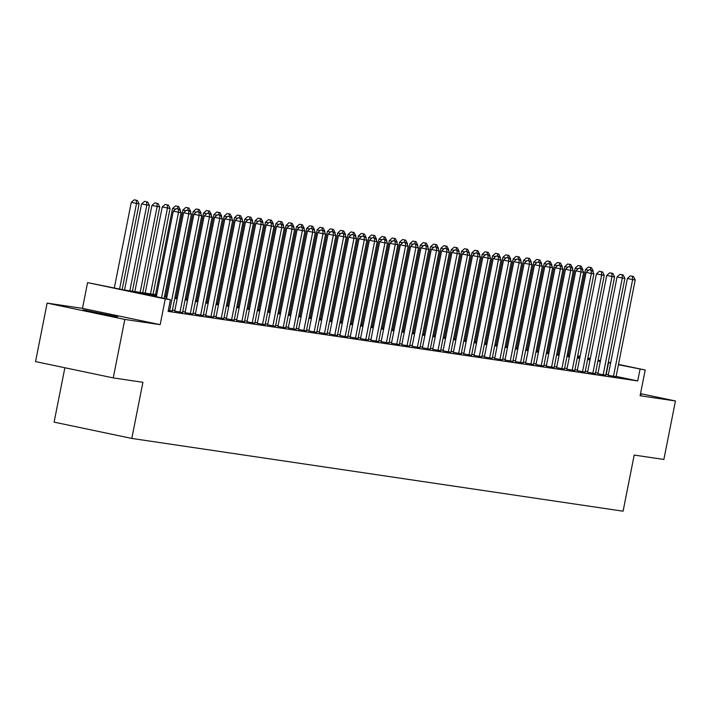 <?xml version="1.0" encoding="UTF-8"?>
<svg xmlns="http://www.w3.org/2000/svg" width="711" height="711" viewBox="0 0 711 711"><rect width="100%" height="100%" fill="white"/><g stroke="black" fill="none" stroke-linecap="round" stroke-linejoin="round"><path stroke-width="1.07" d="M83.018 309.818L95.221 312.867L117.644 316.875L83.018 309.818M567.494 353.705L568.702 353.954M64.87 367.756L54.107 422.13L131.802 438.438L623.085 511.2L634.194 455.058L663.87 459.457L675.45 400.977L640.513 393.645M131.802 438.438L142.92 382.296L113.245 377.905L35.55 361.597L47.13 303.117L124.825 319.426L160.171 324.66L165.263 298.931L87.577 282.623L124.229 289.999L156.713 294.807M160.171 324.66L82.476 308.352L47.13 303.117M82.476 308.352L87.577 282.623M113.245 377.905L124.825 319.426M608.216 375.31L616.064 376.688M597.898 373.782L605.745 375.159M587.57 372.253L595.427 373.63M577.252 370.724L585.1 372.102M566.934 369.196L574.781 370.573M556.606 367.667L564.463 369.045M546.288 366.138L554.136 367.516M535.97 364.61L543.817 365.987M525.642 363.081L533.499 364.459M515.324 361.552L523.18 362.93M505.006 360.024L512.853 361.401M494.687 358.495L502.535 359.873M484.36 356.966L492.216 358.344M474.041 355.438L481.889 356.815M463.723 353.909L471.571 355.287M453.396 352.38L461.252 353.758M443.077 350.852L450.925 352.229M432.759 349.323L440.607 350.701M422.432 347.795L430.288 349.172M412.113 346.266L419.97 347.643M401.795 344.737L409.643 346.115M391.477 343.209L399.324 344.586M381.149 341.68L389.006 343.058M370.831 340.151L378.679 341.529M360.513 338.623L368.36 340M350.185 337.094L358.042 338.472M339.867 335.565L347.715 336.943M329.549 334.037L337.396 335.414M319.221 332.508L327.078 333.886M308.903 330.979L316.759 332.357M298.584 329.451L306.432 330.828M288.266 327.922L296.114 329.3M277.939 326.393L285.795 327.771M267.62 324.865L275.468 326.242M257.302 323.336L265.15 324.714M246.975 321.807L254.831 323.185M236.656 320.279L244.504 321.656M226.338 318.75L234.186 320.128M216.02 317.222L223.867 318.599M205.692 315.693L213.549 317.07M195.374 314.164L203.222 315.542M185.056 312.636L192.903 314.013M174.728 311.107L182.585 312.485M168.294 310.476L172.258 310.956M156.536 295.696L138.929 293.083L170.427 299.695L168.116 311.391L637.723 380.945L616.117 376.412M608.323 374.777L605.914 374.288M598.022 373.115L595.596 372.76M587.704 371.586L585.277 371.231M577.385 370.058L574.95 369.702M567.058 368.529L564.632 368.174M556.74 367L554.313 366.645M546.421 365.472L543.995 365.116M536.094 363.943L533.668 363.588M525.776 362.414L523.349 362.059M515.457 360.886L513.031 360.53M505.139 359.357L502.704 359.002M494.812 357.829L492.385 357.473M484.493 356.3L482.067 355.944M474.175 354.771L471.74 354.416M463.848 353.243L461.421 352.887M453.529 351.714L451.103 351.358M443.211 350.185L440.784 349.83M432.892 348.657L430.457 348.301M422.565 347.128L420.139 346.772M412.247 345.599L409.82 345.244M401.928 344.071L399.493 343.715M391.601 342.542L389.175 342.187M381.283 341.013L378.856 340.658M370.964 339.485L368.529 339.129M360.637 337.956L358.211 337.601M350.319 336.427L347.892 336.072M340 334.908L337.574 334.543M329.682 333.379L327.247 333.015M319.355 331.85L316.928 331.486M309.036 330.322L306.61 329.957M298.718 328.793L296.283 328.429M288.39 327.264L285.964 326.9M278.072 325.736L275.646 325.371M267.754 324.207L265.319 323.843M257.426 322.678L255 322.314M247.108 321.15L244.682 320.785M236.79 319.621L234.363 319.257M226.471 318.093L224.036 317.728M216.144 316.564L213.718 316.199M205.826 315.035L203.399 314.671M195.507 313.507L193.072 313.142M185.18 311.978L182.754 311.614M174.862 310.449L172.435 310.085M618.499 364.405L645.197 370.013L640.104 395.743L675.45 400.977M645.197 370.013L618.437 364.716M637.723 380.945L640.033 369.249M170.427 299.695L165.263 298.931M577.696 355.847L580.096 356.344M587.899 357.989L590.299 358.486M598.093 360.13L600.502 360.628M608.296 362.263L610.696 362.77M590.237 358.797L587.837 358.291M580.034 356.655L577.634 356.149M568.64 354.265L567.44 354.007M164.605 295.98L167.032 296.336M174.924 297.509L177.35 297.865M185.242 299.038L187.677 299.393M195.569 300.566L197.996 300.922M205.888 302.095L208.314 302.451M216.206 303.624L218.633 303.979M226.533 305.152L228.96 305.508M236.852 306.681L239.278 307.036M247.17 308.21L249.597 308.565M257.489 309.738L259.924 310.094M267.816 311.267L270.242 311.622M278.134 312.796L280.561 313.151M288.453 314.324L290.888 314.68M298.78 315.853L301.206 316.208M309.098 317.382L311.525 317.737M319.417 318.91L321.843 319.266M329.735 320.439L332.17 320.794M340.062 321.967L342.489 322.323M350.381 323.496L352.807 323.852M360.699 325.025L363.134 325.38M371.026 326.553L373.453 326.909M381.345 328.082L383.771 328.438M391.663 329.611L394.098 329.966M401.991 331.139L404.417 331.495M412.309 332.668L414.735 333.024M422.627 334.197L425.054 334.552M432.946 335.725L435.381 336.081M443.273 337.254L445.699 337.609M453.591 338.783L456.018 339.138M463.91 340.311L466.345 340.667M474.237 341.84L476.663 342.195M484.555 343.369L486.982 343.724M494.874 344.897L497.309 345.253M505.201 346.426L507.627 346.781M515.519 347.955L517.946 348.31M525.838 349.483L528.264 349.839M536.156 351.012L538.591 351.367M546.483 352.54L548.91 352.896M556.802 354.069L559.228 354.425M567.12 355.598L569.555 355.953M577.448 357.126L579.874 357.482M587.766 358.655L590.192 359.011M610.633 363.081L608.234 362.592M600.342 361.419L597.915 361.064M590.023 359.89L587.588 359.535M579.696 358.362L577.27 358.006M569.378 356.833L566.951 356.478M559.059 355.304L556.624 354.949M548.732 353.776L546.306 353.42M538.414 352.247L535.987 351.892M528.095 350.719L525.66 350.363M517.768 349.19L515.342 348.834M507.45 347.661L505.023 347.306M497.131 346.133L494.705 345.777M486.813 344.604L484.378 344.248M476.486 343.075L474.059 342.72M466.167 341.547L463.741 341.191M455.849 340.018L453.414 339.662M445.521 338.498L443.095 338.134M435.203 336.97L432.777 336.605M424.885 335.441L422.458 335.077M414.557 333.912L412.131 333.548M404.239 332.384L401.813 332.019M393.921 330.855L391.494 330.491M383.602 329.326L381.167 328.962M373.275 327.798L370.849 327.433M362.957 326.269L360.53 325.905M352.638 324.74L350.203 324.376M342.311 323.212L339.885 322.847M331.993 321.683L329.566 321.319M321.674 320.154L319.248 319.79M311.356 318.626L308.921 318.261M301.029 317.097L298.602 316.733M290.71 315.568L288.284 315.204M280.392 314.04L277.957 313.675M270.064 312.511L267.638 312.147M259.746 310.983L257.32 310.618M249.428 309.454L246.993 309.089M239.1 307.925L236.674 307.561M228.782 306.397L226.356 306.032M218.464 304.868L216.037 304.504M208.145 303.339L205.71 302.975M197.818 301.811L195.392 301.446M187.5 300.282L185.073 299.918M177.181 298.753L174.746 298.389M166.854 297.225L164.428 296.86M606.225 374.333L608.536 362.637M640.371 394.392L641.438 394.454L640.424 394.098M161.575 297.838L178.514 212.313L181.092 212.696L164.125 298.371M156.331 296.736L173.262 211.211L178.514 212.313L178.319 209.061L179.35 209.212L176.212 208.616L178.319 209.061M176.212 208.616L173.262 211.211M181.092 212.696L179.35 209.212M122.132 289.555L139.098 203.879L131.268 202.395L114.329 287.919M136.316 200.244L134.219 199.8L136.316 200.244L136.521 203.497L119.581 289.022M137.347 200.395L139.098 203.879M131.268 202.395L134.219 199.8M169.662 310.68L188.833 213.842L191.41 214.224L172.24 311.062M166.525 298.878L183.589 212.74L188.833 213.842L188.637 210.589L189.668 210.74L186.54 210.145L188.637 210.589M186.54 210.145L183.589 212.74M191.41 214.224L189.668 210.74M179.981 312.209L199.151 215.371L201.737 215.753L182.558 312.591M174.71 311.214L193.907 214.269L199.151 215.371L198.956 212.118L199.987 212.269L196.858 211.674L198.956 212.118M196.858 211.674L193.907 214.269M201.737 215.753L199.987 212.269M190.299 313.738L209.478 216.899L212.056 217.282L192.885 314.12M185.029 312.742L204.226 215.797L209.478 216.899L209.274 213.647L210.314 213.798L207.177 213.202L209.274 213.647M207.177 213.202L204.226 215.797M212.056 217.282L210.314 213.798M200.626 315.266L219.797 218.428L222.374 218.81L203.204 315.648M195.356 314.271L214.544 217.326L219.797 218.428L219.601 215.175L220.632 215.326L217.495 214.731L219.601 215.175M217.495 214.731L214.544 217.326M222.374 218.81L220.632 215.326M132.424 291.217L149.417 205.408L141.587 203.924L124.532 290.044M146.635 201.773L144.537 201.329L146.635 201.773L146.839 205.026L129.846 290.835M147.675 201.924L149.417 205.408M141.587 203.924L144.537 201.329M142.751 292.745L159.735 206.937L151.905 205.452L134.859 291.572M156.962 203.302L154.856 202.857L156.962 203.302L157.158 206.554L140.165 292.363M157.993 203.453L159.735 206.937M151.905 205.452L154.856 202.857M153.069 294.274L170.062 208.465L162.232 206.981L145.177 293.101M167.281 204.83L165.183 204.386L167.281 204.83L167.476 208.083L150.492 293.892M168.311 204.981L170.062 208.465M162.232 206.981L165.183 204.386M175.608 209.15L172.551 208.51L155.496 294.63M180.203 210.909L180.381 209.994L179.687 209.896M178.63 206.51L175.501 205.914L178.63 206.51L180.381 209.994M177.759 208.874L177.599 206.359M172.551 208.51L175.501 205.914M210.945 316.795L230.115 219.957L232.701 220.339L213.522 317.177M205.675 315.8L224.872 218.855L230.115 219.957L229.92 216.704L230.951 216.855L227.822 216.26L229.92 216.704M227.822 216.26L224.872 218.855M232.701 220.339L230.951 216.855M185.927 210.678L182.869 210.038L165.823 296.158M190.521 212.438L190.699 211.523L190.006 211.416M188.957 208.039L185.82 207.443L188.957 208.039L190.699 211.523M188.077 210.403L187.926 207.888M182.869 210.038L185.82 207.443M221.263 318.324L240.442 221.485L243.02 221.868L223.849 318.706M215.993 317.328L235.19 220.383L240.442 221.485L240.238 218.233L241.269 218.384L238.141 217.788L240.238 218.233M238.141 217.788L235.19 220.383M243.02 221.868L241.269 218.384M196.245 212.207L193.196 211.567L176.141 297.687M200.84 213.967L201.026 213.051L200.333 212.945M199.276 209.567L196.147 208.972L199.276 209.567L201.026 213.051M198.396 211.931L198.245 209.416M193.196 211.567L196.147 208.972M231.582 319.852L250.761 223.014L253.338 223.396L234.168 320.234M226.311 318.857L245.508 221.912L250.761 223.014L250.565 219.761L251.596 219.912L248.459 219.317L250.565 219.761M248.459 219.317L245.508 221.912M253.338 223.396L251.596 219.912M206.572 213.735L203.515 213.096L186.46 299.215M211.158 215.495L211.345 214.58L210.652 214.473M209.594 211.096L206.466 210.5L209.594 211.096L211.345 214.58M208.723 213.46L208.563 210.945M203.515 213.096L206.466 210.5M241.909 321.381L261.079 224.543L263.665 224.925L244.486 321.763M236.639 320.385L255.836 223.441L261.079 224.543L260.884 221.29L261.915 221.441L258.786 220.845L260.884 221.29M258.786 220.845L255.836 223.441M263.665 224.925L261.915 221.441M216.891 215.264L213.833 214.624L196.787 300.744M221.485 217.024L221.663 216.108L220.97 216.002M219.921 212.625L216.784 212.029L219.921 212.625L221.663 216.108M219.041 214.989L218.89 212.473M213.833 214.624L216.784 212.029M252.227 322.91L271.406 226.071L273.984 226.454L254.805 323.292M246.957 321.914L266.154 224.969L271.406 226.071L271.202 222.819L272.233 222.97L269.105 222.374L271.202 222.819M269.105 222.374L266.154 224.969M273.984 226.454L272.233 222.97M262.546 324.438L281.725 227.6L284.302 227.982L265.132 324.82M257.275 323.443L276.472 226.498L281.725 227.6L281.52 224.347L282.56 224.498L279.423 223.903L281.52 224.347M279.423 223.903L276.472 226.498M284.302 227.982L282.56 224.498M272.873 325.967L292.043 229.129L294.621 229.511L275.45 326.349M267.603 324.971L286.791 228.027L292.043 229.129L291.848 225.876L292.879 226.027L289.75 225.431L291.848 225.876M289.75 225.431L286.791 228.027M294.621 229.511L292.879 226.027M283.191 327.495L302.362 230.657L304.948 231.039L285.769 327.878M277.921 326.5L297.118 229.555L302.362 230.657L302.166 227.404L303.197 227.556L300.069 226.96L302.166 227.404M300.069 226.96L297.118 229.555M304.948 231.039L303.197 227.556M293.51 329.024L312.689 232.186L315.266 232.568L296.096 329.406M288.239 328.029L307.436 231.084L312.689 232.186L312.485 228.924L313.524 229.084L310.387 228.489L312.485 228.924M310.387 228.489L307.436 231.084M315.266 232.568L313.524 229.084M303.837 330.553L323.007 233.715L325.585 234.097L306.414 330.935M298.567 329.557L317.755 232.613L323.007 233.715L322.812 230.453L323.843 230.613L320.705 230.017L322.812 230.453M320.705 230.017L317.755 232.613M325.585 234.097L323.843 230.613M314.155 332.081L333.326 235.243L335.912 235.625L316.733 332.464M308.885 331.086L328.082 234.141L333.326 235.243L333.13 231.982L334.161 232.142L331.033 231.546L333.13 231.982M331.033 231.546L328.082 234.141M335.912 235.625L334.161 232.142M324.474 333.61L343.653 236.772L346.23 237.154L327.051 333.992M319.203 332.615L338.4 235.67L343.653 236.772L343.449 233.51L344.48 233.67L341.351 233.075L343.449 233.51M341.351 233.075L338.4 235.67M346.23 237.154L344.48 233.67M334.792 335.139L353.971 238.301L356.549 238.683L337.378 335.521M329.522 334.143L348.719 237.198L353.971 238.301L353.776 235.039L354.807 235.199L351.669 234.603L353.776 235.039M351.669 234.603L348.719 237.198M356.549 238.683L354.807 235.199M345.119 336.667L364.29 239.829L366.876 240.211L347.697 337.05M339.849 335.672L359.046 238.727L364.29 239.829L364.094 236.567L365.125 236.727L361.997 236.132L364.094 236.567M361.997 236.132L359.046 238.727M366.876 240.211L365.125 236.727M355.438 338.196L374.617 241.358L377.194 241.74L358.015 338.578M350.168 337.201L369.365 240.256L374.617 241.358L374.413 238.096L375.444 238.256L372.315 237.661L374.413 238.096M372.315 237.661L369.365 240.256M377.194 241.74L375.444 238.256M365.756 339.725L384.935 242.886L387.513 243.269L368.342 340.107M360.486 338.729L379.683 241.784L384.935 242.886L384.731 239.625L385.771 239.785L382.634 239.189L384.731 239.625M382.634 239.189L379.683 241.784M387.513 243.269L385.771 239.785M227.209 216.793L224.161 216.153L207.105 302.273M231.804 218.553L231.99 217.637L231.297 217.53M230.24 214.153L227.111 213.558L230.24 214.153L231.99 217.637M229.36 216.517L229.209 214.002M224.161 216.153L227.111 213.558M237.536 218.321L234.479 217.682L217.424 303.801M242.122 220.081L242.309 219.166L241.616 219.059M240.558 215.682L237.43 215.086L240.558 215.682L242.309 219.166M239.678 218.046L239.527 215.531M234.479 217.682L237.43 215.086M247.855 219.85L244.797 219.21L227.742 305.33M252.449 221.61L252.627 220.694L251.934 220.588M250.885 217.211L247.748 216.615L250.885 217.211L252.627 220.694M250.005 219.575L249.845 217.059M244.797 219.21L247.748 216.615M258.173 221.379L255.116 220.739L238.069 306.859M262.768 223.138L262.946 222.223L262.252 222.116M261.204 218.739L258.066 218.144L261.204 218.739L262.946 222.223M260.324 221.103L260.173 218.588M255.116 220.739L258.066 218.144M268.491 222.907L265.443 222.267L248.388 308.387M273.086 224.667L273.273 223.752L272.58 223.645M271.522 220.268L268.394 219.672L271.522 220.268L273.273 223.752M270.642 222.632L270.491 220.117M265.443 222.267L268.394 219.672M278.819 224.436L275.761 223.796L258.706 309.916M283.413 226.196L283.591 225.28L282.898 225.174M281.84 221.796L278.712 221.201L281.84 221.796L283.591 225.28M280.969 224.161L280.809 221.645M275.761 223.796L278.712 221.201M289.137 225.965L286.08 225.325L269.034 311.445M293.732 227.724L293.91 226.809L293.216 226.702M292.168 223.325L289.03 222.73L292.168 223.325L293.91 226.809M291.288 225.689L291.137 223.174M286.08 225.325L289.03 222.73M299.455 227.493L296.407 226.853L279.352 312.973M304.05 229.253L304.237 228.338L303.544 228.231M302.486 224.854L299.358 224.258L302.486 224.854L304.237 228.338M301.606 227.218L301.455 224.703M296.407 226.853L299.358 224.258M309.783 229.022L306.725 228.382L289.67 314.502M314.369 230.782L314.555 229.866L313.862 229.76M312.804 226.382L309.676 225.787L312.804 226.382L314.555 229.866M311.933 228.746L311.774 226.231M306.725 228.382L309.676 225.787M320.101 230.551L317.044 229.911L299.998 316.031M324.696 232.31L324.874 231.395L324.18 231.288M323.132 227.911L319.994 227.316L323.132 227.911L324.874 231.395M322.252 230.275L322.101 227.76M317.044 229.911L319.994 227.316M330.419 232.079L327.362 231.439L310.316 317.559M335.014 233.839L335.192 232.924L334.508 232.817M333.45 229.44L330.322 228.844L333.45 229.44L335.192 232.924M332.57 231.804L332.419 229.289M327.362 231.439L330.322 228.844M340.747 233.608L337.689 232.968L320.634 319.088M345.333 235.368L345.519 234.452L344.826 234.346M343.769 230.968L340.64 230.373L343.769 230.968L345.519 234.452M342.889 233.332L342.738 230.817M337.689 232.968L340.64 230.373M376.083 341.253L395.254 244.415L397.831 244.797L378.661 341.635M370.813 340.258L390.001 243.313L395.254 244.415L395.058 241.153L396.089 241.313L392.961 240.718L395.058 241.153M392.961 240.718L390.001 243.313M397.831 244.797L396.089 241.313M386.402 342.782L405.572 245.944L408.158 246.326L388.979 343.164M381.132 341.787L400.329 244.842L405.572 245.944L405.377 242.682L406.408 242.842L403.279 242.247L405.377 242.682M403.279 242.247L400.329 244.842M408.158 246.326L406.408 242.842M396.72 344.311L415.899 247.472L418.477 247.855L399.306 344.693M391.45 343.315L410.647 246.37L415.899 247.472L415.695 244.211L416.726 244.371L413.598 243.775L415.695 244.211M413.598 243.775L410.647 246.37M418.477 247.855L416.726 244.371M407.048 345.839L426.218 249.001L428.795 249.383L409.625 346.221M401.768 344.844L420.965 247.899L426.218 249.001L426.022 245.739L427.053 245.899L423.916 245.304L426.022 245.739M423.916 245.304L420.965 247.899M428.795 249.383L427.053 245.899M351.065 235.137L348.008 234.497L330.953 320.617M355.66 236.896L355.838 235.981L355.145 235.874M354.096 232.497L350.958 231.902L354.096 232.497L355.838 235.981M353.216 234.861L353.056 232.346M348.008 234.497L350.958 231.902M361.384 236.665L358.326 236.025L341.28 322.145M365.978 238.425L366.156 237.51L365.463 237.403M364.414 234.026L361.277 233.43L364.414 234.026L366.156 237.51M363.534 236.39L363.383 233.875M358.326 236.025L361.277 233.43M371.702 238.194L368.654 237.554L351.598 323.674M376.297 239.954L376.483 239.038L375.79 238.932M374.733 235.554L371.604 234.959L374.733 235.554L376.483 239.038M373.853 237.918L373.702 235.403M368.654 237.554L371.604 234.959M382.029 239.723L378.972 239.083L361.917 325.203M386.624 241.482L386.802 240.567L386.109 240.46M385.051 237.083L381.923 236.487L385.051 237.083L386.802 240.567M384.18 239.447L384.02 236.923M378.972 239.083L381.923 236.487M417.366 347.368L436.536 250.53L439.122 250.912L419.943 347.75M412.096 346.373L431.293 249.428L436.536 250.53L436.341 247.268L437.372 247.428L434.243 246.833L436.341 247.268M434.243 246.833L431.293 249.428M439.122 250.912L437.372 247.428M392.348 241.251L389.29 240.611L372.244 326.731M396.942 243.011L397.12 242.095L396.427 241.989M395.378 238.612L392.241 238.016L395.378 238.612L397.12 242.095M394.498 240.976L394.347 238.452M389.29 240.611L392.241 238.016M427.684 348.897L446.864 252.058L449.441 252.441L430.262 349.279M422.414 347.901L441.611 250.956L446.864 252.058L446.659 248.797L447.69 248.957L444.562 248.361L446.659 248.797M444.562 248.361L441.611 250.956M449.441 252.441L447.69 248.957M402.666 242.78L399.618 242.14L382.562 328.26M407.261 244.54L407.447 243.624L406.754 243.518M405.697 240.14L402.568 239.545L405.697 240.14L407.447 243.624M404.817 242.504L404.666 239.98M399.618 242.14L402.568 239.545M438.003 350.425L457.182 253.587L459.759 253.969L440.589 350.807M432.732 349.43L451.929 252.485L457.182 253.587L456.986 250.325L458.017 250.485L454.88 249.89L456.986 250.325M454.88 249.89L451.929 252.485M459.759 253.969L458.017 250.485M412.993 244.308L409.936 243.669L392.881 329.788M417.579 246.068L417.766 245.153L417.073 245.046M416.015 241.669L412.887 241.073L416.015 241.669L417.766 245.153M415.135 244.033L414.984 241.509M409.936 243.669L412.887 241.073M448.33 351.954L467.5 255.116L470.087 255.498L450.907 352.336M443.06 350.958L462.257 254.014L467.5 255.116L467.305 251.854L468.336 252.014L465.207 251.418L467.305 251.854M465.207 251.418L462.257 254.014M470.087 255.498L468.336 252.014M423.312 245.837L420.254 245.197L403.199 331.317M427.906 247.597L428.084 246.681L427.391 246.575M426.342 243.198L423.205 242.602L426.342 243.198L428.084 246.681M425.462 245.562L425.302 243.038M420.254 245.197L423.205 242.602M458.648 353.483L477.828 256.644L480.405 257.026L461.226 353.865M453.378 352.487L472.575 255.542L477.828 256.644L477.623 253.383L478.654 253.543L475.526 252.947L477.623 253.383M475.526 252.947L472.575 255.542M480.405 257.026L478.654 253.543M433.63 247.366L430.573 246.726L413.526 332.846M438.225 249.126L438.403 248.21L437.718 248.103M436.661 244.726L433.532 244.131L436.661 244.726L438.403 248.21M435.781 247.09L435.63 244.566M430.573 246.726L433.532 244.131M468.967 355.011L488.146 258.173L490.723 258.555L471.553 355.393M463.696 354.016L482.893 257.071L488.146 258.173L487.942 254.911L488.981 255.071L485.844 254.476L487.942 254.911M485.844 254.476L482.893 257.071M490.723 258.555L488.981 255.071M443.957 248.894L440.9 248.255L423.845 334.374M448.543 250.654L448.73 249.739L448.037 249.632M446.979 246.255L443.851 245.659L446.979 246.255L448.73 249.739M446.099 248.619L445.948 246.095M440.9 248.255L443.851 245.659M479.294 356.54L498.464 259.702L501.042 260.084L481.871 356.922M474.024 355.544L493.212 258.6L498.464 259.702L498.269 256.44L499.3 256.6L496.162 256.004L498.269 256.44M496.162 256.004L493.212 258.6M501.042 260.084L499.3 256.6M454.276 250.423L451.218 249.783L434.163 335.903M458.871 252.183L459.048 251.267L458.355 251.161M457.306 247.784L454.169 247.188L457.306 247.784L459.048 251.267M456.426 250.148L456.266 247.624M451.218 249.783L454.169 247.188M489.612 358.068L508.783 261.23L511.369 261.612L492.19 358.451M484.342 357.073L503.539 260.128L508.783 261.23L508.587 257.969L509.618 258.129L506.49 257.533L508.587 257.969M506.49 257.533L503.539 260.128M511.369 261.612L509.618 258.129M464.594 251.952L461.537 251.312L444.491 337.432M469.189 253.711L469.367 252.796L468.673 252.689M467.625 249.312L464.487 248.717L467.625 249.312L469.367 252.796M466.745 251.676L466.594 249.152M461.537 251.312L464.487 248.717M499.931 359.597L519.11 262.759L521.687 263.141L502.517 359.979M494.66 358.602L513.857 261.657L519.11 262.759L518.906 259.497L519.937 259.657L516.808 259.062L518.906 259.497M516.808 259.062L513.857 261.657M521.687 263.141L519.937 259.657M474.912 253.48L471.864 252.84L454.809 338.96M479.507 255.24L479.694 254.325L479.001 254.218M477.943 250.841L474.815 250.245L477.943 250.841L479.694 254.325M477.063 253.205L476.912 250.681M471.864 252.84L474.815 250.245M510.258 361.126L529.428 264.288L532.006 264.67L512.835 361.508M504.979 360.13L524.176 263.186L529.428 264.288L529.233 261.026L530.264 261.186L527.127 260.59L529.233 261.026M527.127 260.59L524.176 263.186M532.006 264.67L530.264 261.186M485.24 255.009L482.182 254.369L465.127 340.489M489.835 256.769L490.012 255.853L489.319 255.747M488.261 252.369L485.133 251.774L488.261 252.369L490.012 255.853M487.39 254.734L487.231 252.209M482.182 254.369L485.133 251.774M520.576 362.654L539.747 265.816L542.333 266.198L523.154 363.037M515.306 361.659L534.503 264.714L539.747 265.816L539.551 262.555L540.582 262.715L537.454 262.119L539.551 262.555M537.454 262.119L534.503 264.714M542.333 266.198L540.582 262.715M495.558 256.538L492.501 255.898L475.455 342.018M500.153 258.297L500.331 257.382L499.637 257.275M498.589 253.898L495.451 253.303L498.589 253.898L500.331 257.382M497.709 256.262L497.558 253.738M492.501 255.898L495.451 253.303M530.895 364.183L550.074 267.345L552.651 267.727L533.472 364.565M525.625 363.188L544.822 266.243L550.074 267.345L549.87 264.083L550.901 264.243L547.772 263.648L549.87 264.083M547.772 263.648L544.822 266.243M552.651 267.727L550.901 264.243M505.877 258.066L502.828 257.426L485.773 343.546M510.471 259.826L510.658 258.911L509.965 258.804M508.907 255.427L505.779 254.831L508.907 255.427L510.658 258.911M508.027 257.791L507.876 255.267M502.828 257.426L505.779 254.831M541.213 365.712L560.392 268.874L562.97 269.256L543.799 366.094M535.943 364.716L555.14 267.771L560.392 268.874L560.197 265.612L561.228 265.772L558.091 265.176L560.197 265.612M558.091 265.176L555.14 267.771M562.97 269.256L561.228 265.772M516.204 259.595L513.146 258.955L496.091 345.075M520.79 261.355L520.976 260.439L520.283 260.333M519.226 256.955L516.097 256.36L519.226 256.955L520.976 260.439M518.346 259.319L518.195 256.795M513.146 258.955L516.097 256.36M551.54 367.24L570.711 270.402L573.297 270.784L554.118 367.623M546.27 366.245L565.467 269.3L570.711 270.402L570.515 267.14L571.546 267.3L568.418 266.705L570.515 267.14M568.418 266.705L565.467 269.3M573.297 270.784L571.546 267.3M526.522 261.124L523.465 260.484L506.41 346.604M531.117 262.883L531.295 261.968L530.602 261.861M529.553 258.484L526.416 257.889L529.553 258.484L531.295 261.968M528.673 260.848L528.513 258.324M523.465 260.484L526.416 257.889M561.859 368.769L581.029 271.931L583.615 272.313L564.436 369.151M556.589 367.774L575.786 270.829L581.029 271.931L580.834 268.669L581.865 268.829L578.736 268.234L580.834 268.669M578.736 268.234L575.786 270.829M583.615 272.313L581.865 268.829M536.841 262.652L533.783 262.012L516.737 348.132M541.435 264.412L541.613 263.497L540.929 263.39M539.871 260.013L536.734 259.417L539.871 260.013L541.613 263.497M538.991 262.377L538.84 259.853M533.783 262.012L536.734 259.417M572.177 370.298L591.356 273.459L593.934 273.842L574.764 370.68M566.907 369.302L586.104 272.357L591.356 273.459L591.152 270.198L592.192 270.358L589.055 269.762L591.152 270.198M589.055 269.762L586.104 272.357M593.934 273.842L592.192 270.358M547.159 264.181L544.111 263.541L527.055 349.661M551.754 265.941L551.94 265.025L551.247 264.919M550.19 261.541L547.061 260.946L550.19 261.541L551.94 265.025M549.31 263.905L549.159 261.381M544.111 263.541L547.061 260.946M582.505 371.826L601.675 274.988L604.252 275.37L585.082 372.209M577.234 370.831L596.422 273.886L601.675 274.988L601.479 271.726L602.51 271.886L599.373 271.291L601.479 271.726M599.373 271.291L596.422 273.886M604.252 275.37L602.51 271.886M557.486 265.71L554.429 265.07L537.374 351.19M562.081 267.469L562.259 266.554L561.566 266.447M560.508 263.07L557.38 262.475L560.508 263.07L562.259 266.554M559.637 265.434L559.477 262.91M554.429 265.07L557.38 262.475M592.823 373.355L611.993 276.517L614.58 276.899L595.4 373.737M587.553 372.36L606.75 275.415L611.993 276.517L611.798 273.255L612.829 273.415L609.7 272.82L611.798 273.255M609.7 272.82L606.75 275.415M614.58 276.899L612.829 273.415M567.805 267.238L564.747 266.598L547.701 352.718M572.399 268.998L572.577 268.083L571.884 267.976M570.835 264.599L567.698 264.003L570.835 264.599L572.577 268.083M569.955 266.963L569.804 264.439M564.747 266.598L567.698 264.003M603.141 374.884L622.321 278.045L624.898 278.428L605.728 375.266M597.871 373.888L617.068 276.943L622.321 278.045L622.116 274.784L623.147 274.944L620.019 274.348L622.116 274.784M620.019 274.348L617.068 276.943M624.898 278.428L623.147 274.944M578.123 268.767L575.075 268.127L558.019 354.247M582.718 270.527L582.904 269.611L582.211 269.505M581.154 266.127L578.025 265.532L581.154 266.127L582.904 269.611M580.274 268.491L580.123 265.967M575.075 268.127L578.025 265.532M613.469 376.412L632.639 279.574L635.216 279.956L616.046 376.794M608.189 375.417L627.386 278.472L632.639 279.574L632.443 276.312L633.474 276.472L630.337 275.877L632.443 276.312M630.337 275.877L627.386 278.472M635.216 279.956L633.474 276.472M588.45 270.296L585.393 269.656L568.338 355.776M593.045 272.055L593.223 271.14L592.53 271.033M591.472 267.656L588.344 267.06L591.472 267.656L593.223 271.14M590.601 270.02L590.441 267.496M585.393 269.656L588.344 267.06"/></g></svg>
